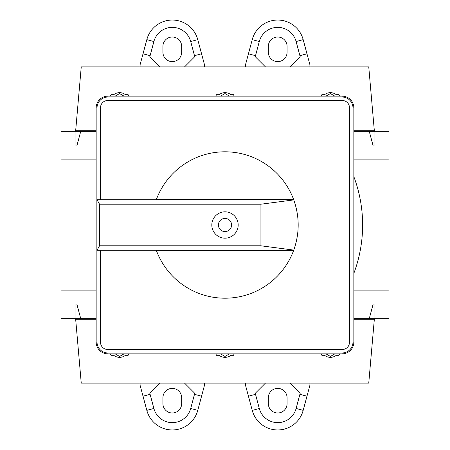<?xml version="1.0" encoding="UTF-8"?>
<svg xmlns="http://www.w3.org/2000/svg" width="450" height="450" viewBox="0 0 450 450"><rect width="100%" height="100%" fill="white"/><g stroke="black" fill="none" stroke-linecap="round" stroke-linejoin="round"><path stroke-width="0.67" d="M299.897 394.318L306.973 396.214L303.159 410.434A26.353 26.353 0 0 1 252.253 410.434L259.301 408.459A19.035 19.035 0 0 0 296.111 408.459L300.167 393.311L289.974 383.119M252.231 410.355L248.439 396.214L255.516 394.318L259.301 408.459M96.165 159.114L61.026 159.114L61.026 318.701L80.758 318.701L76.837 304.059L75.082 304.059L75.082 318.701M374.918 131.299L369.242 131.299L373.162 145.941L374.918 145.941L374.918 131.299L388.974 131.299L388.974 290.886L353.835 290.886M96.165 290.886L61.026 290.886M388.974 159.114L353.835 159.114M245.498 383.119L245.498 385.228L248.439 396.214M265.438 383.119L255.246 393.311L255.516 394.318M306.973 396.214L309.915 385.228L309.915 383.119M96.165 131.299L75.082 131.299L75.082 145.941L76.837 145.941L80.758 131.299M75.082 131.299L61.026 131.299L61.026 159.114M369.242 131.299L353.835 131.299M388.974 290.886L388.974 318.701L374.918 318.701L374.918 304.059L373.162 304.059L369.242 318.701L374.918 318.701M369.242 318.701L353.835 318.701M96.165 318.701L80.758 318.701M96.165 130.714L75.668 130.714L81.248 66.881L368.752 66.881L374.332 130.714L353.835 130.714M353.835 319.286L374.332 319.286L368.752 383.119L81.248 383.119L75.668 319.286L96.165 319.286M369.641 372.96L80.359 372.96M110.514 353.835A9.371 9.371 0 0 0 111.026 355.303L113.737 355.303A9.371 9.371 0 0 0 125.438 355.303L128.149 355.303A9.371 9.371 0 0 0 128.661 353.835M215.927 353.835A9.371 9.371 0 0 0 216.439 355.303L219.15 355.303A9.371 9.371 0 0 0 230.85 355.303L233.561 355.303A9.371 9.371 0 0 0 234.073 353.835M321.339 353.835A9.371 9.371 0 0 0 321.851 355.303L324.562 355.303A9.371 9.371 0 0 0 336.262 355.303L338.974 355.303A9.371 9.371 0 0 0 339.486 353.835M140.085 383.119L140.085 385.228L143.027 396.214L150.103 394.318L149.833 393.311L160.026 383.119M150.103 394.318L153.889 408.459A19.035 19.035 0 0 0 190.699 408.459L194.484 394.318L201.561 396.214L204.502 385.228L204.502 383.119M287.077 397.761L287.077 403.616A9.371 9.371 0 0 1 277.706 412.988A9.371 9.371 0 0 1 268.335 403.616L268.335 397.761A9.371 9.371 0 0 1 277.706 388.389A9.371 9.371 0 0 1 287.077 397.761M181.665 397.761A9.371 9.371 0 0 0 172.294 388.389A9.371 9.371 0 0 0 162.922 397.761L162.922 403.616A9.371 9.371 0 0 0 172.294 412.988A9.371 9.371 0 0 0 181.665 403.616L181.665 397.761M194.484 394.318L194.754 393.311L184.562 383.119M124.082 96.165L119.587 93.566L115.087 96.165M229.5 96.165L225 93.566L220.5 96.165M334.912 96.165L330.412 93.566L325.918 96.165M325.918 353.835L330.412 356.434L334.912 353.835M220.5 353.835L225 356.434L229.5 353.835M115.087 353.835L119.587 356.434L124.082 353.835M128.661 96.165A9.371 9.371 0 0 0 128.149 94.697L125.438 94.697A9.371 9.371 0 0 0 113.737 94.697L111.026 94.697A9.371 9.371 0 0 0 110.514 96.165M234.073 96.165A9.371 9.371 0 0 0 233.561 94.697L230.85 94.697A9.371 9.371 0 0 0 219.15 94.697L216.439 94.697A9.371 9.371 0 0 0 215.927 96.165M339.486 96.165A9.371 9.371 0 0 0 338.974 94.697L336.262 94.697A9.371 9.371 0 0 0 324.562 94.697L321.851 94.697A9.371 9.371 0 0 0 321.339 96.165M369.641 77.04L80.359 77.04M309.915 66.881L309.915 64.772L306.973 53.786L299.897 55.682L300.167 56.689L289.974 66.881M265.438 66.881L255.246 56.689L255.516 55.682L248.439 53.786L252.253 39.566A26.353 26.353 0 0 1 303.159 39.566L306.973 53.786M248.439 53.786L245.498 64.772L245.498 66.881M204.502 66.881L204.502 64.772L201.561 53.786L194.484 55.682L194.754 56.689L184.562 66.881M160.026 66.881L149.833 56.689L150.103 55.682L143.027 53.786L146.841 39.566A26.353 26.353 0 0 1 197.747 39.566L201.561 53.786M143.027 53.786L140.085 64.772L140.085 66.881M255.516 55.682L259.301 41.541A19.035 19.035 0 0 1 296.111 41.541L303.182 39.645M296.111 41.541L299.897 55.682M162.922 52.239A9.371 9.371 0 0 0 172.294 61.611A9.371 9.371 0 0 0 181.665 52.239L181.665 46.384A9.371 9.371 0 0 0 172.294 37.012A9.371 9.371 0 0 0 162.922 46.384L162.922 52.239M150.103 55.682L153.889 41.541A19.035 19.035 0 0 1 190.699 41.541L197.769 39.645M268.335 52.239A9.371 9.371 0 0 0 277.706 61.611A9.371 9.371 0 0 0 287.077 52.239L287.077 46.384A9.371 9.371 0 0 0 277.706 37.012A9.371 9.371 0 0 0 268.335 46.384L268.335 52.239M190.699 41.541L194.484 55.682M201.561 396.214L197.747 410.434A26.353 26.353 0 0 1 146.841 410.434L143.027 396.214M296.111 408.459L303.182 410.355M190.699 408.459L197.769 410.355M146.818 410.355L153.889 408.459M252.231 39.645L259.301 41.541M146.818 39.645L153.889 41.541M353.835 273.381A137.621 137.621 0 0 0 353.835 176.619M353.835 342.124L353.835 107.876A11.711 11.711 0 0 0 342.124 96.165L107.876 96.165A11.711 11.711 0 0 0 96.165 107.876L96.165 342.124A11.711 11.711 0 0 0 107.876 353.835L342.124 353.835A11.711 11.711 0 0 0 353.835 342.124L352.969 342.124A10.845 10.845 0 0 1 342.124 352.969L107.876 352.969L107.876 353.835M218.413 225A6.587 6.587 0 0 0 228.296 230.704A6.587 6.587 0 0 0 228.296 219.296A6.587 6.587 0 0 0 218.413 225M97.031 199.732L97.031 107.876A10.845 10.845 0 0 1 107.876 97.031L342.124 97.031A10.845 10.845 0 0 1 352.969 107.876L352.969 342.124M107.876 352.969A10.845 10.845 0 0 1 97.031 342.124L97.031 250.268M100.552 199.732L100.552 107.584A7.026 7.026 0 0 1 107.584 100.552L342.416 100.552A7.026 7.026 0 0 1 349.447 107.584L349.447 342.416A7.026 7.026 0 0 1 342.416 349.447L107.584 349.447A7.026 7.026 0 0 1 100.552 342.416L100.552 250.268M156.448 199.322L156.296 199.732L96.981 199.732L99.54 204.21L260.927 204.21L293.766 199.901L293.552 199.322A73.204 73.204 0 0 0 156.448 199.322L293.552 199.322M293.766 199.901C299.649 216.636 299.649 233.364 293.766 250.099L260.927 245.79L260.927 204.21M96.981 199.732L96.981 250.268L156.296 250.268L156.448 250.678A73.204 73.204 0 0 0 293.552 250.678L293.766 250.099M293.552 250.678L156.448 250.678M260.927 245.79L99.54 245.79L96.981 250.268M99.54 245.79L99.54 204.21M211.821 225A13.179 13.179 0 0 0 231.587 236.413A13.179 13.179 0 0 0 231.587 213.587A13.179 13.179 0 0 0 211.821 225M342.124 352.969L342.124 353.835M352.969 107.876L353.835 107.876M342.124 97.031L342.124 96.165M107.876 97.031L107.876 96.165M97.031 107.876L96.165 107.876M97.031 342.124L96.165 342.124"/></g></svg>
